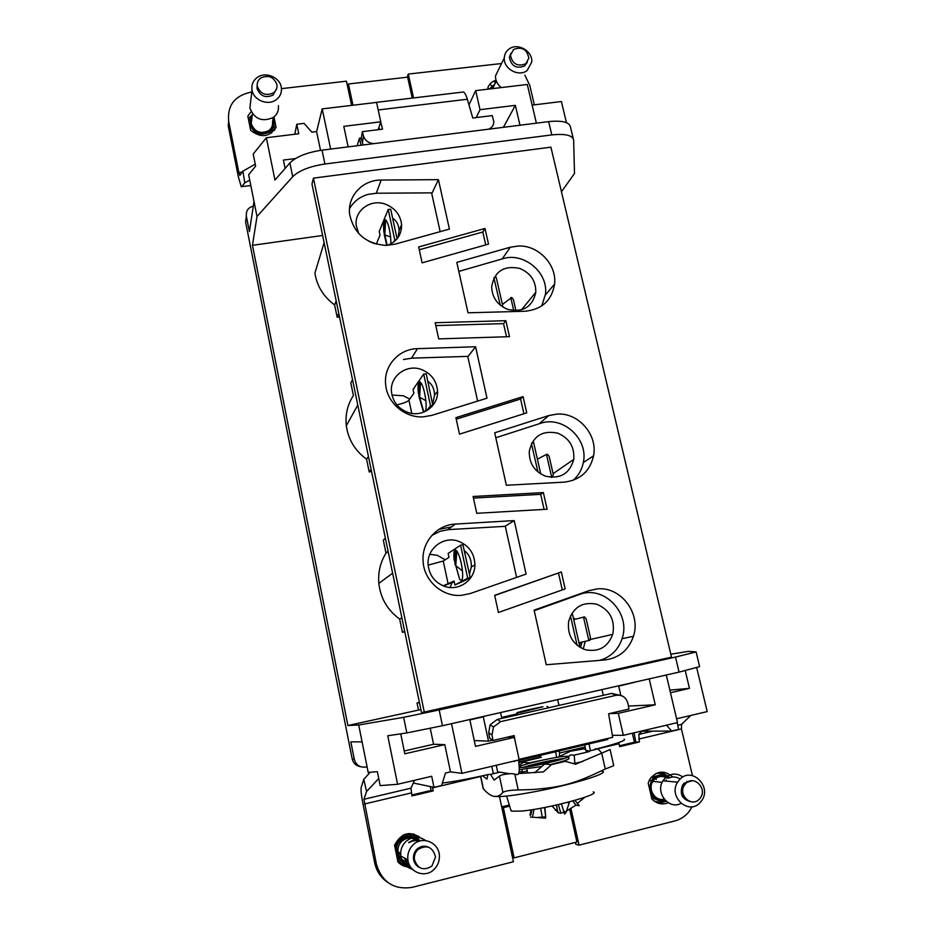 <?xml version="1.0" encoding="UTF-8"?>
<svg xmlns="http://www.w3.org/2000/svg" width="935" height="935" viewBox="0 0 935 935"><rect width="100%" height="100%" fill="white"/><g stroke="black" fill="none" stroke-linecap="round" stroke-linejoin="round"><path stroke-width="1.4" d="M510.837 810.014L511.877 811.194L521.707 811.054C547.641 808.845 602.549 793.99 593.176 791.898M495.082 796.375C500.552 797.181 513.876 795.591 535.065 791.641C574.639 784.196 613.278 771.924 601.135 771.059M566.937 810.75L575.937 805.152L579.221 805.736L574.955 800.348L579.186 805.678M561.456 803.866L564.565 814.116L566.049 812.316L569.24 802.779L567.253 802.429M613.383 765.847L605.272 768.991C574.008 784.196 561.187 787.247 532.108 789.572L518.2 789.946C510.136 790.145 505.04 790.963 502.925 792.401L499.43 776.108C501.113 774.823 505.274 773.981 511.912 773.607L517.382 774.636C519.498 774.25 519.86 769.376 518.446 760.038M483.033 787.878L484.096 789.607C491.389 797.73 497.665 798.665 502.925 792.401M544.544 807.524L545.701 816.898L537.964 817.377M545.701 816.898L544.86 807.466M558.394 804.579L560.79 813.181L558.242 812.819L552.059 805.993M560.79 813.181L563.922 812.153M545.584 818.148L530.332 817.061M563.466 810.762L566.049 812.328M572.816 800.944L575.937 805.152M519.147 765.391L523.331 762.329L529.444 762.831L543.889 759.851M557.774 757.198L570.537 751.191L584.153 748.83L585.801 749.94M613.676 765.297L610.099 749.566L575.563 764.234L565.359 761.335L551.498 764.631L543.469 771.889L518.715 773.514M487.848 774.612L486.983 779.077L482.53 775.805M442.384 783.039C453.861 781.672 469.171 778.82 488.292 774.507L490.524 774.379L494.124 780.106L499.43 776.108M595.022 748.818L598.084 748.9L601.614 752.885M586.935 750.688L588.653 751.728M558.242 812.819L557.202 809.523L555.203 810.142M556.535 805.012L557.202 809.523M542.277 817.389L540.675 808.261M529.9 815.063L531.162 809.85M534.025 809.406L532.705 816.045M597.582 748.608C617.603 743.465 626.462 740.31 624.171 739.141M587.729 750.501L586.011 750.91L589.541 751.518L574.219 755.153L570.397 754.942L568.62 756.789M509.82 773.736L497.63 771.831L496.228 765.274M519.287 767.658L525.073 767.214C540.57 765.309 573.447 756.929 568.492 756.205L561.596 756.614C549.02 758.25 523.565 764.257 519.241 766.63M534.586 772.813L544.614 764.07L551.498 764.631M548.927 760.926L550.072 761.312M566.002 760.552L563.56 760.996M527.223 770.954L521.157 772.392L522.618 769.634M528.217 763.638L529.444 762.831M514.694 761.406L512.988 761.324M514.53 761.452L514.986 760.856M511.34 737.306L511.153 736.277M492.967 740.485L489.624 738.124L488.678 732.701L491.997 735.003L492.967 740.485L514.145 735.588L514.998 740.438M522.455 773.444L519.229 770.931M574.219 755.153L574.85 763.381L582.821 761.476M565.535 761.347L566.294 760.085M586.011 750.91L584.667 744.926M603.753 739.421L607.808 739.48L518.516 760.506M491.997 735.003L493.481 726.962L500.681 721.633L615.978 695.324C622.254 694.565 626.263 697.37 628.004 703.716L628.939 709.069L608.591 713.767L612.717 737.306L519.1 759.349M432.426 786.978L433.209 790.881L431.117 790.414L430.31 786.545M539.25 755.62L541.377 757.327L518.843 762.644M559.457 756.45L559.446 750.863M597.839 748.748L618.97 743.746L618.748 742.577M618.97 743.746L619.636 746.644L639.423 741.946L638.815 734.419L641.889 731.205M573.576 763.287L574.85 763.381M519.299 769.68L540.64 766.665M550.306 764.538C563.793 761.242 569.999 759.15 568.947 758.262L568.492 756.205M564.939 758.308L562.052 758.659C547.571 760.891 534.446 763.848 522.642 767.506M527.515 772.31L527.504 773.07L534.937 772.345M488.678 732.701L490.15 724.73L497.28 719.447L611.607 693.431L615.978 695.324M619.66 695.196L611.607 693.431M501.686 806.847L509.306 805M632.364 733.215L634.433 742.203L619.426 745.756M557.657 699.614L558.955 705.411M431.117 790.414L411.774 795.007M539.986 756.415L539.787 755.492M501.627 717.402L517.581 713.779M499.232 795.381L513.432 861.754L412.113 887.373C393.974 890.015 382.076 882.289 376.408 864.174L363.949 799.273L410.944 788.182L411.961 795.93L433.209 790.881M421.44 838.59C410.407 830.338 401.454 832.536 394.582 845.17L397.948 861.941C401.407 865.611 405.615 867.306 410.594 867.014M556.606 757.385L555.635 751.763M575.399 842.4L575.808 844.27L579.057 845.158L570.934 808.483M692.204 806.706L689.118 811.533C685.297 816.302 680.505 819.446 674.766 820.965L579.057 845.158M692.438 775.606L681.44 728.949L681.592 724.321L690.79 715.45M672.779 776.997C664.399 769.926 656.779 770.615 649.918 779.077L648.189 783.051L651.87 798.993C656.697 803.843 662.167 805.093 668.256 802.756M639.423 741.946L634.433 742.203M559.749 759.898L556.687 760.225C545.491 761.978 535.942 764.176 528.03 766.793M569.649 809.254L576.895 842.026L514.098 857.862L503.357 807.676L509.657 806.145M512.474 857.266L514.098 857.862M501.791 807.326L503.357 807.676M640.849 731.217L671.657 731.041L678.693 729.37L677.127 722.673M671.657 731.041L666.491 725.174M612.367 735.296L623.341 735.342L677.501 722.58L666.293 675M609.293 713.604L618.304 713.347L655.26 704.791L649.206 678.868M601.976 689.574L603.285 695.324M623.341 735.342L618.304 713.347M561.467 191.757L574.499 173.454L573.646 140.25C572.711 135.294 565.43 133.518 551.802 134.909L324.924 164.011C309.777 166.325 299.036 170.556 292.713 176.692L289.897 162.959L274.96 180.046L266.37 137.737L253.198 154.006L255.629 166.103L248.652 174.728L257.008 216.488L252.45 245.321L347.902 725.525L358.713 724.999L368.191 772.392L377.366 771.691L380.159 785.61L397.609 784.278L387.756 735.751L406.83 732.923L442.465 725.724L679.067 672.113L699.625 666.632L696.131 652.011M507.308 737.177L514.332 737.399L519.206 759.863L461.948 773.338L451.511 723.667M500.576 712.552L501.838 718.407M413.317 783.039L433.98 787.305L441.636 785.494L445.434 773.058L450.483 771.866L461.948 773.338M433.98 787.305L431.701 776.272L397.609 784.278M511.246 736.792L509.026 736.78M512.474 714.936L512.52 715.988M513.923 715.661L512.637 715.731M387.826 882.465C380.989 877.883 376.618 871.432 374.736 863.098L362.885 803.434C361.284 795.112 360.735 789.759 361.202 787.375L363.762 779.334L366.578 791.478L363.949 799.273M400.823 864.443L409.822 865.763M410.944 788.182L414.567 780.293M635.777 741.887L634.07 732.806M668.899 776.693L661.138 772.1M658.801 803.399L666.176 801.237M360.466 766.665C356.106 765.905 353.348 763.322 352.191 758.904L245.589 221.934L246.337 216.125L249.411 231.588L254.016 201.528M246.267 216.698L245.589 221.934M676.601 718.781L707.199 711.605L696.727 667.789M685.262 670.676L689.469 688.37L669.846 690.112M670.477 692.741L689.469 688.37M628.413 706.065L655.26 704.791M637.869 681.44L618.713 686.161L620.852 695.453M450.483 771.866L444.791 744.622L433.559 744.26L430.264 728.4M514.332 737.399L475.506 746.387L469.802 719.529M469.884 719.892L483.29 716.853L488.491 741.139L492.558 740.204M358.713 724.999L403.628 717.332L439.169 709.957L675.514 657.071L696.107 651.917L688.487 651.368L670.816 654.208M444.791 744.622L404.808 753.809L400.729 733.823M474.267 740.555L488.491 741.139M433.559 744.26L404.236 750.98M362.079 741.876L350.835 741.852L354.307 759.349C356.13 765.227 360.022 767.775 365.994 767.027L367.069 766.782M413.901 833.973L413.387 835.282M413.352 835.259L409.121 834.184L409.191 833.494M409.074 833.506L409.121 834.184M409.004 834.242L404.633 834.464M404.516 834.674L403.371 835.002M419.873 840.869C415.572 834.873 409.951 832.98 402.985 835.189M397.62 860.293L397.737 860.89M397.878 861.544L397.959 860.632M398.38 860.948L400.577 862.538M397.609 860.212C400.788 863.332 404.575 864.7 408.969 864.314M413.445 835.306L414.006 833.997M418.518 836.054L417.162 837.655M417.244 837.725L418.623 836.124M406.433 865.927L406.585 864.372M406.082 864.326L405.872 865.88M401.606 864.793L402.214 863.356M401.734 863.134L401.08 864.571M378.745 778.539L366.578 791.478M370.213 772.228L363.762 779.334M413.749 837.164C408.642 834.803 403.873 835.493 399.42 839.198L395.049 847.507M396.931 856.857C399.374 860.562 402.751 862.561 407.076 862.818M414.614 860.691L413.96 861.03L414.602 860.609M664.762 800.372C661.267 802.195 657.679 802.382 653.962 800.933L656.919 801.762M657.901 801.868L657.819 803.072M659.198 772.368L659.14 773.28L656.241 773.35M666.515 776.342C663.371 773.806 659.876 772.836 656.043 773.444M663.979 772.216L663.196 774.285M662.377 802.92L662.038 801.47M661.407 801.622L661.688 803.083M657.235 801.809L657.13 802.791M651.613 797.882L658.719 800.418M666.223 777.967L665.475 777.324M660.706 774.998L651.239 777.219M253.303 206.179C248.254 207.418 245.928 210.726 246.337 216.125M320.53 150.36L316.603 131.578L311.811 132.162L304.05 123.385L296.792 124.261L298.756 133.763L266.37 137.737M296.792 124.261L294.794 134.254M347.668 86.85L348.428 83.986L407.625 77.161L412.253 98.093M671.505 657.153L421.533 712.657L311.974 184.055L313.447 178.141L550.914 147.169L671.505 657.153M420.879 709.56L347.902 725.525M521.005 712.33L518.154 712.774C511.433 713.674 532.576 708.555 542.966 706.766L521.005 712.33M566.446 122.66L561.397 101.529L532.144 105.117M257.008 216.488L292.713 176.692M252.45 245.321L322.633 235.48M419.453 702.653L417.022 702.968L418.436 709.805M417.022 702.968L419.406 702.43M401.886 617.918L399.654 619.063L402.389 632.294L404.773 631.803M399.654 619.063C387.522 610.204 380.58 598.318 378.839 583.382C377.915 572.407 380.3 562.309 386.003 553.099L383.303 540.091L385.36 538.174M438.994 529.35L451.488 526.931M368.437 456.49L366.567 459.178L369.208 471.953L371.557 471.52M366.567 459.178C355.019 450.728 348.264 439.567 346.324 425.705C345.144 414.708 347.493 404.656 353.395 395.552L350.8 383.011L352.507 379.61M336.168 300.813L334.636 304.939L337.184 317.257L339.51 316.907M334.636 304.939C323.51 296.757 316.93 286.133 314.908 273.067L324.118 242.668M285.128 168.417L283.422 160.072L295.448 158.553M242.235 172.063L238.834 172.496L228.654 121.316L228.257 125.991L238.355 176.797L241.23 186.661L250.825 185.574M274.843 129.661L273.885 124.939M252.298 114.9L248.371 118.815M495.141 83.402L494.522 80.749M352.974 105.223L348.428 83.986M424.35 712.423L313.447 178.141M526.101 574.102L514.215 520.585L455.298 524.079C436.797 524.769 421.404 542.382 423.099 561.397C424.011 580.764 442.489 597.114 461.423 595.35L470.27 593.526L526.101 574.102M487.006 398.181L475.576 346.756L417.501 348.65C398.824 348.837 383.397 366.076 385.664 384.671C387.09 402.751 404.902 418.038 423.146 416.87L431.876 415.35L487.006 398.181M449.419 229.098L438.433 179.649L381.164 180.058C362.5 179.777 347.107 196.362 349.678 214.419C353.897 233.61 366.123 243.941 386.365 245.414L394.979 244.187L449.419 229.098M456.818 262.384L468.026 312.804L524.944 311.25C541.914 309.543 551.79 300.497 554.572 284.1C556.991 264.734 538.455 245.134 518.563 245.998L510.276 247.214L456.818 262.384M494.697 432.8L506.361 485.253L564.062 482.144C580.051 480.263 589.892 471.462 593.573 455.777C597.862 434.763 578.438 412.51 557.202 414.065L548.822 415.549L494.697 432.8M534.119 610.146L546.262 664.75L604.77 659.97C619.028 658.1 628.589 650.199 633.451 636.279C641.246 613.29 620.746 586.397 597.407 588.886L588.898 590.663L534.119 610.146M561.327 571.975L494.662 595.303L498.413 612.495L565.161 588.898L561.327 571.975L494.708 595.49M523.062 396.604L455.894 417.653L459.506 434.167L526.744 412.861L523.062 396.604L520.585 399.011L456.233 419.196M484.984 228.467L418.658 246.957L422.117 262.84L488.526 244.105L484.984 228.467L482.822 232.009L419.266 249.762M543.364 492.593L547.127 509.224L476.768 513.303L473.098 496.485L543.364 492.593L540.699 494.334L544.112 509.4M505.87 320.693L509.493 336.67L438.714 338.879L435.184 322.727L505.87 320.693L503.533 323.615L506.501 336.764M402.389 632.294L404.656 631.277M536.386 123.163L527.282 84.477L475.658 90.625L480.017 109.675L515.349 105.351L519.989 125.232M503.416 127.312L515.349 105.351M289.897 162.959C296.185 156.706 306.89 152.44 322.026 150.161L548.658 121.62C562.274 120.276 569.555 122.134 570.525 127.207L573.284 138.754M388.083 551.299L386.003 553.099M369.208 471.953L371.113 469.382M337.184 317.257L338.75 313.248M348.147 146.865L343.788 126.354L380.779 121.819L378.184 129.696M361.342 137.994L359.461 138.228L360.968 145.252M357.1 145.743L359.461 138.228M330.663 149.074L322.201 108.892L316.603 131.578M255.232 164.151L242.89 171.163L244.83 182.769L241.744 186.766M249.738 180.139L244.83 182.769M380.779 121.819L376.571 102.418L322.201 108.892M476.219 117.576L480.017 109.675M468.973 104.919L475.658 90.625M413.562 97.93L408.279 74.075L407.181 77.208M351.63 105.386L346.453 81.181L281.447 88.65M238.834 172.496L239.839 175.418L242.89 171.163M228.654 121.316C227.24 105.316 234.767 95.592 251.246 92.121L251.784 92.062M273.955 116.945L276.07 127.324C269.444 137.235 260.994 138.251 250.697 130.397L247.845 116.209L251.071 111.581M274.411 130.281L274.61 129.287M274.364 130.339L274.68 128.843M250.311 118.511L248.803 120.966M250.253 116.524L250.954 117.179M501.522 63.522L408.279 74.075M524.839 75.116L529.771 85.401L534.352 104.849M496.041 80.235C492.02 81.439 489.285 83.928 487.836 87.703L488.163 89.129M490.875 87.691L489.274 89M490.197 83.764L491.822 86.523M487.906 88.019L488.993 89.035M505.064 526.335L514.215 520.585M467.827 356.738L475.576 346.756M431.771 193.685L438.433 179.649M550.189 604.583L549.394 604.711M562.297 589.915L558.511 573.143M523.916 413.761L520.585 399.011M485.733 244.888L482.822 232.009M473.449 498.075L540.699 494.334M435.815 325.59L503.533 323.615M582.096 642.053L580.483 647.639M399.058 853.246L400.063 852.989M396.533 854.917L398.1 854.532M398.591 854.415L400.659 853.9M396.346 853.959L397.819 853.585M398.31 853.468L399.292 853.223M417.84 841.722C412.802 837.07 407.496 836.872 401.945 841.103C398.918 844.048 397.609 847.648 398.006 851.902C398.836 856.857 401.512 860.118 406.047 861.696M406.959 861.93L408.35 862.117M666.819 778.025C662.401 775.629 658.31 776.062 654.523 779.334L652.852 781.403C647.417 789.315 655.283 801.646 664.166 799.109M249.622 122.766L249.364 123.806M271.454 133.121L273.406 126.996M492.85 88.065L491.81 88.65M583.23 648.995L585.263 641.352M545.514 606.184L534.142 610.251M405.509 837.094L405.311 836.077M406.304 836.86L405.977 835.948M653.413 779.813L653.074 778.376M653.027 778.165L652.595 776.272M656.323 779.498L655.645 778.387M654.792 776.973L653.962 775.594M363.119 144.983L361.226 138.684L362.359 131.66L382.555 129.159L380.697 122.099M372.82 102.862L374.269 102.686M378.944 127.394L379.517 129.533M461.855 92.191L463.503 91.992C464.859 92.822 466.144 95.23 467.336 99.25L472.771 117.997L492.231 115.589L493.797 121.573C493.867 125.185 492.091 127.733 488.456 129.205M431.841 535.428L440.128 531.255L448.753 529.596L505.321 526.323L516.611 577.398M403.441 359.531L411.949 358.14L467.745 356.375L477.633 401.103M349.515 208.75C353.652 201.516 359.87 196.712 368.156 194.363L376.56 193.229L431.584 192.855L440.163 231.67M458.828 271.407L502.773 258.75C523.729 251.889 548.424 272.412 545.479 294.209L541.774 305.909M495.795 437.755L540.266 423.426C562.496 415.292 588.442 438.55 583.417 462.077C582.049 469.452 578.59 475.553 573.038 480.368M534.236 610.684L579.244 594.567C603.472 584.667 631.067 612.822 622.161 638.371C618.853 648.493 612.402 655.493 602.794 659.35L599.323 660.414M362.359 131.66L363.505 136.054C364.989 140.449 368.343 142.985 373.556 143.674M458.127 541.143C468.902 545.362 474.489 553.298 474.91 564.939C474.98 579.887 459.097 591.423 444.955 586.479C434.845 582.657 429.223 575.329 428.101 564.495C426.804 548.658 443.447 535.86 458.127 541.143M421.136 369.418C431.199 373.427 436.668 380.697 437.557 391.251C438.457 406.07 422.328 417.723 407.917 412.452C398.322 408.735 392.84 401.886 391.473 391.905C389.626 376.419 406.351 363.867 421.136 369.418M358.713 233.563L356.247 225.58C354.084 210.527 370.809 198.489 385.559 204.239C395.131 208.143 400.484 214.968 401.606 224.727C401.641 234.825 396.849 241.709 387.242 245.391M507.798 309.415C497.373 305.067 492.009 297.459 491.681 286.589C494.557 271.208 503.942 265.166 519.837 268.462C530.624 273.067 535.942 281.014 535.802 292.293C532.506 306.914 523.168 312.629 507.798 309.415M545.654 476.231C534.469 471.591 529.011 463.281 529.292 451.278C532.821 436.096 542.265 430.053 557.622 433.139C569.31 438.129 574.686 446.895 573.728 459.436C569.707 473.636 560.357 479.234 545.654 476.231M585.018 649.638C572.629 644.437 567.171 635.017 568.644 621.389C573.143 607.084 582.563 601.369 596.904 604.267C609.994 610.006 615.277 620.045 612.729 634.386C607.703 647.359 598.47 652.443 585.018 649.638M425.659 840.565C419.055 835.925 412.522 836.182 406.047 841.348C401.945 845.357 400.203 850.266 400.811 856.051C402.085 862.947 405.93 867.329 412.358 869.199M682.924 776.973C676.765 772.871 670.886 773.175 665.299 777.885L662.997 780.783C654.979 792.635 668.934 810.142 681.042 803.399M687.295 782.244L686.816 781.368M251.901 118.149L251.211 123.63C254.589 131.975 260.421 134.313 268.707 130.666C271.699 128.387 272.962 125.395 272.517 121.702M493.657 86.429L491.775 88.696M429.808 554.315L437.3 555.332L445.189 559.808M451.932 583.019L450.051 587.484M464.859 580.506L470.176 577.479L462.918 544.754L460.581 545.21L448.145 553.426L448.987 557.365L443.26 561.047L428.136 565.137M464.788 551.042C469.382 554.724 471.567 560.03 471.322 566.961L469.557 573.658M455.474 549.932L454.585 550.505M463.959 580.927L454.889 584.994L454.048 581.032L443.178 585.836M391.975 395.073L403.359 395.762L409.752 399.116M396.826 404.855C403.382 403.394 407.426 401.851 408.969 400.238L413.866 393.249L413.06 389.463L423.684 374.07L430.521 405.778L432.823 405.381L432.017 406.421M432.823 405.381L426.22 373.825L423.684 374.07M428.3 381.679C432.262 384.484 434.343 388.972 434.553 395.166L432.73 403.569M369.033 241.359L374.538 243.638M393.144 218.661C396.685 220.835 398.672 224.739 399.093 230.384L398.123 237.408M376.302 244.164L380.031 235.106L379.248 231.459L388.189 209.44L390.69 209.253L397.094 238.776M384.297 224.143L383.549 225.978M384.203 225.031L383.549 226.621M515.945 310.689L513.409 299.562L511.749 297.482L502.574 304.296M551.031 477.317L552.608 476.862L553.251 474.384L549.149 456.373L547.466 454.27L546.472 454.422L537.987 458.898M552.608 476.862L551.872 477.364M573.658 617.906L575.107 619.262M580.542 642.403L579.583 644.811M612.729 634.386L590.067 639.528L590.464 637.693L586.21 619.005L584.504 616.878L574.113 619.519M590.067 639.528L589.845 640.323L579.244 642.684L588.84 640.545L583.51 617.088M413.27 844.702C409.051 848.851 407.251 853.912 407.894 859.884C409.121 872.495 425.203 878.409 433.945 869.527C437.638 865.904 439.462 861.474 439.403 856.226L439.403 856.226C439.52 842.797 422.62 835.329 413.27 844.702M699.824 802.861C688.3 815.39 667.999 796.526 677.583 782.186L679.932 779.206C691.958 766.384 712.341 786.779 701.542 800.827L699.824 802.861M460.581 545.21L467.687 578.181L470.024 577.713M467.687 578.181L454.889 584.994M443.459 585.941L454.211 581.769M430.521 405.778L426.676 410.722M388.189 209.44L394.769 239.944L396.253 239.734M394.769 239.944L393.904 241.896M503.018 307.147L496.204 277.263L494.136 277.566M500.248 305.161L493.925 277.987M513.747 310.642L510.779 297.587M540.746 473.94L533.558 442.22L532.085 442.477M537.941 471.93L531.454 443.669M551.627 477.025L546.472 454.422M579.162 646.821L579.864 646.669L572.384 613.64L571.554 613.816M577.117 645.302L570.455 615.885M588.84 640.545L589.845 640.323M419.441 867.493C416.075 865.728 414.1 862.888 413.515 858.973C413.165 855.058 414.369 851.75 417.127 849.038C420.738 846 424.619 845.415 428.791 847.285M690.696 801.681C682.106 799.413 679.394 793.885 682.573 785.108L684.081 783.226L692.157 780.76M454.094 559.527C453.557 553.508 453.989 550.306 455.38 549.92L456.818 550.972C459.459 555.238 461.352 561.888 462.474 570.923C463.07 579.197 462.124 581.979 459.658 579.268L454.094 559.527M420.54 382.24L419.628 397.176L418.342 392.887C417.723 386.073 418.132 382.368 419.581 381.76L420.54 382.24C422.924 385.43 424.689 391.59 425.857 400.718C426.418 406.807 426.126 410.43 424.969 411.599M424.677 411.727L423.064 410.512L418.915 396.3L419.581 381.76M383.923 232.394C383.198 224.786 383.572 220.543 385.056 219.69L385.617 219.83C387.756 222.027 389.416 227.731 390.608 236.929L390.959 243.813M418.015 849.459C415.245 852.182 414.041 855.502 414.392 859.429C417.606 868.931 423.426 871.151 431.876 866.102L435.535 856.974C432.753 846.888 426.921 844.387 418.015 849.459M685.869 783.401L684.362 785.295C677.805 794.867 691.433 807.688 699.205 799.261L700.42 797.789C707.514 788.334 693.863 774.835 685.869 783.401M250.744 100.77L249.879 108.039C254.425 119.166 262.221 122.298 273.289 117.448C277.274 114.421 278.969 110.447 278.373 105.538M499.372 67.939L495.492 75.922C495.41 80.55 497.338 84.43 501.265 87.574M257.254 77.465C253.011 80.632 251.27 84.84 252.029 90.064C253.467 100.197 267.959 106.029 276.106 99.776C280.196 96.691 281.938 92.612 281.33 87.574C280.161 77.324 265.563 71.177 257.254 77.465M508.944 49.123C506.104 51.296 504.549 54.195 504.304 57.818C503.217 68.758 518.808 77.395 527.153 70.499L531.711 62.154C533.079 51.18 517.452 42.215 508.944 49.123M276.713 88.428L273.113 95.054C265.493 98.362 260.129 96.176 257.043 88.521L257.172 84.875M527.317 62.248L524.64 65.941C516.389 69.05 511.305 66.221 509.4 57.421L510.802 53.353M260.818 77.944C257.99 80.071 256.821 82.864 257.312 86.347C260.421 94.026 265.797 96.211 273.452 92.904C276.199 90.824 277.368 88.089 276.947 84.688C273.932 76.915 268.555 74.671 260.818 77.944M513.572 49.462L510.475 55.235C512.392 64.047 517.487 66.899 525.774 63.779L528.836 58.145C527.024 49.263 521.94 46.364 513.572 49.462M518.2 789.946L514.834 774.332M605.272 768.991L601.626 752.874M483.407 788.906L480.707 776.202M585.135 747.007L559.913 752.956M493.189 772.883L491.787 766.314M590.312 749.893L588.968 743.909M432.589 787.878L480.625 776.506M587.683 751.156L588.711 750.91M411.342 792.903L364.44 804.006M638.757 739.059L681.44 728.949M497.28 719.447L500.681 721.633M376.349 863.858L374.678 862.783M638.815 734.419L652.665 731.147M677.723 725.233L681.592 724.321M679.067 672.113L675.514 657.071M442.465 725.724L439.169 709.957M406.83 732.923L403.628 717.332M352.179 758.846L354.295 759.29M395.926 851.902L396.382 852.136C395.902 847.309 397.398 843.23 400.834 839.875C406.515 834.745 412.662 835.177 419.289 841.184C413.597 835.352 407.438 834.908 400.811 839.852C397.387 843.206 395.902 847.297 396.382 852.136C397.667 858.809 401.524 862.619 407.952 863.589M668.957 778.072C663.616 773.946 658.392 773.981 653.273 778.189L651.356 780.573L649.428 788.415M650.479 792.985C653.752 799.355 658.649 801.774 665.147 800.243M418.342 841.523C413.083 836.521 407.508 836.252 401.618 840.705C394.944 850.254 396.627 857.488 406.667 862.397M667.8 778.107C663.032 775.057 658.497 775.337 654.208 778.96C645.688 786.393 653.916 802.873 664.516 799.542M551.802 134.909L548.658 121.62M324.924 164.011L322.026 150.161M447.853 529.654L455.298 524.079M411.505 358.163L417.501 348.65M376.267 193.241L381.164 180.058M502.224 258.901L510.276 247.214M539.156 423.777L548.822 415.549M404.458 858.026L408.77 863.449L404.469 858.038M419.114 841.243C415.572 840.144 412.206 840.647 409.027 842.727M682.316 796.246L683.275 794.493M683.871 786.183L683.169 784.243M378.208 109.968L467.336 99.25M249.657 125.208L252.24 115.391L249.774 124.168C253.595 133.588 260.187 136.241 269.549 132.104C272.915 129.533 274.341 126.167 273.838 121.994L272.938 119.037M493.096 85.424L490.174 88.895L494.615 84.489M579.244 594.567L544.86 606.418M403.873 857.711L409.168 864.443M420.095 840.951C416.075 839.501 412.242 840.039 408.618 842.54M666.199 780.024L665.311 781.005M680.084 779.065C676.391 776.599 672.592 776.319 668.712 778.189M252.053 116.875C245.624 125.933 260.129 138.029 269.011 131.017C272.494 128.294 273.733 124.776 272.704 120.463M494.089 85.541L491.237 88.767M362.359 143.055L363.505 136.054M443.26 561.047L448.204 584.235M408.969 400.238L411.774 413.387M455.38 549.92L454.936 564.331L455.766 565.663L456.818 550.972M459.658 579.268L455.766 565.663L462.474 570.923M423.578 411.19L419.628 397.176L425.857 400.718M385.056 219.69L384.227 234.498L384.823 234.977L385.617 219.83M387.207 245.391L384.823 234.977L390.608 236.929M511.106 810.926L506.583 796.082M584.831 797.263L577.398 803.41M483.208 788.684L480.567 776.237M531.957 809.733L530.683 815.355M487.614 775.162L486.469 774.928M490.524 774.379L499.98 772.135M588.957 751.062L598.084 748.9M540.477 756.941L518.761 762.072M490.15 724.73L493.481 726.962M376.408 864.174L374.736 863.098M561.947 762.154L561.818 761.534M527.691 773.081L526.826 769.131M352.191 758.904L354.307 759.349M649.217 780.363L651.356 780.573L653.284 778.189C658.392 774.016 663.616 773.97 668.981 778.06M518.154 712.774L516.891 714.983M547.033 706.334L549.055 707.666M392.618 573.202L378.839 583.382M357.778 405.077L346.324 425.705M545.397 294.981L554.572 284.1M583.311 462.591L593.573 455.777M622.067 638.698L633.451 636.279M398.006 851.902L400.659 853.304M652.852 781.403L662.179 782.338M374.187 102.628L463.503 91.992M273.838 122.006L272.938 118.99M474.91 564.939L471.322 566.961M437.557 391.251L434.553 395.166M401.606 224.727L399.093 230.384M535.802 292.293L521.496 309.812M573.728 459.436L553.088 473.648M400.811 856.051L407.894 859.884M662.997 780.783L677.571 782.186M251.211 123.63L252.438 113.789M492.581 88.603L496.31 81.029M413.515 858.973L414.392 859.429M682.573 785.108L684.362 785.295M384.227 234.498L386.798 245.414M249.879 108.039L252.029 90.064M495.492 75.922L504.304 57.818M257.043 88.521L257.312 86.347M509.4 57.421L510.475 55.235"/></g></svg>
